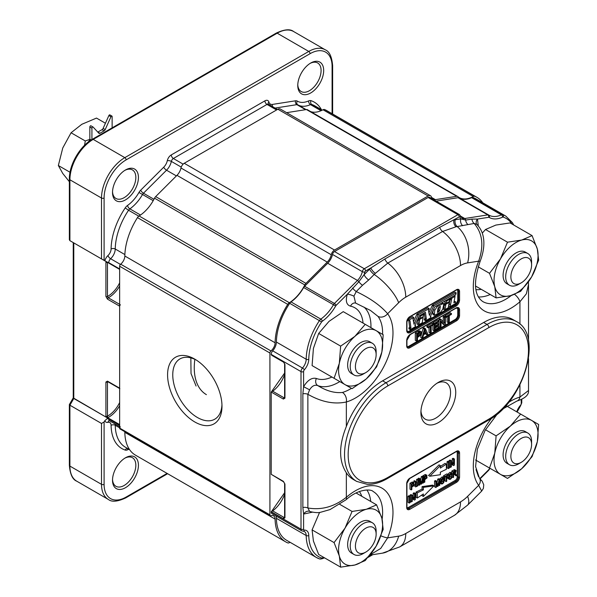 <?xml version="1.0" encoding="UTF-8"?>
<svg xmlns="http://www.w3.org/2000/svg" width="597" height="597" viewBox="0 0 597 597"><rect width="100%" height="100%" fill="white"/><g stroke="black" fill="none" stroke-linecap="round" stroke-linejoin="round"><path stroke-width="0.9" d="M119.646 425.385L108.758 418.669L107.206 418.631L104.848 420.654L107.206 418.631L108.758 418.669L73.782 398.475L73.782 242.904L69.901 240.666L69.901 179.779A32.977 19.037 -60 0 1 93.214 139.392L277.172 33.186A32.977 19.037 -60 0 1 293.657 31.551L325.268 49.805A32.977 19.037 120 0 0 308.776 51.439L277.172 33.186A32.977 19.037 -60 0 1 293.657 31.551L325.268 49.805A32.977 19.037 120 0 0 308.776 51.439A1.836 1.06 60 0 1 310.074 53.678A31.148 17.985 120 0 1 332.096 66.394L332.096 113.699L332.096 66.394A31.148 17.985 120 0 0 310.074 53.678L126.124 159.884A31.148 17.985 120 0 0 104.094 198.032L104.094 260.404L69.901 240.666L69.901 179.779A1.836 1.06 180 0 1 69.364 179.033L69.364 239.733L69.901 240.666L101.505 258.911L101.505 198.032L69.901 179.779A32.977 19.037 -60 0 1 93.214 139.392A1.836 1.06 -120 0 0 92.296 139.302C79.931 146.131 69.088 164.906 69.364 179.033L69.364 239.733L69.901 240.666L106.124 261.576A1.097 0.866 35.6 0 0 106.982 262.076A1.097 0.866 35.6 0 1 106.124 261.576L73.782 242.904L73.782 398.475L73.244 397.908L106.124 417.146L105.908 416.116A1.097 0.634 180 0 0 107.467 416.116L107.744 417.721L119.646 424.586L107.744 417.721A1.097 0.634 120 0 0 107.467 417.922L106.124 417.146L105.908 416.116A1.097 0.634 180 0 0 107.467 416.116L107.587 416.624L106.124 417.146L107.587 416.624L107.744 417.721A1.097 0.634 120 0 0 107.467 417.922L119.646 425.385A3.664 2.112 120 0 0 120.4 427.056A3.664 2.112 120 0 1 119.646 425.385L108.758 419.101A3.664 2.112 120 0 0 109.52 420.781L109.52 420.781A3.664 2.112 120 0 1 108.758 419.101A2.933 1.694 0 0 0 107.206 418.631A2.933 1.694 0 0 1 108.758 419.101L119.646 425.385M105.908 382.035L107.467 381.132L119.646 388.162L119.646 306.171A1.097 0.634 -60 0 1 120.445 304.813A1.097 0.634 -60 0 0 119.646 306.171L119.646 388.162A1.097 0.634 -60 0 0 119.87 388.669A1.097 0.634 -60 0 1 119.646 388.162L107.467 381.132L105.908 382.035L105.908 416.116L105.908 382.035A1.097 0.634 180 0 0 107.467 382.035A1.097 0.634 180 0 1 105.908 382.035M107.467 299.142L105.908 296.448A1.097 0.634 180 0 0 107.467 296.448L108.266 297.784L119.646 304.351L108.266 297.784A1.097 0.634 120 0 0 107.467 299.142L105.908 296.448A1.097 0.634 180 0 0 107.467 296.448L108.266 297.784A1.097 0.634 120 0 0 107.467 299.142L119.646 306.171L107.467 299.142M108.758 263.098L119.646 269.381L119.646 268.956L101.505 258.911L101.505 198.032A1.836 1.06 0 0 0 104.094 198.032A31.148 17.985 120 0 1 126.124 159.884L310.074 53.678A1.836 1.06 60 0 0 308.776 51.439L277.172 33.186A1.836 1.06 60 0 0 276.254 33.096A1.836 1.06 60 0 1 277.172 33.186L93.214 139.392A1.836 1.06 -120 0 0 92.296 139.302C79.931 146.131 69.088 164.906 69.364 179.033A1.836 1.06 180 0 0 69.901 179.779L101.505 198.032A1.836 1.06 0 0 0 104.094 198.032L104.094 260.404L119.646 268.956L108.758 262.673L108.758 263.098M101.505 423.46L69.901 405.206L73.782 398.475L69.901 405.206L101.505 423.46L104.094 421.96L104.848 420.654A6.597 3.806 120 0 0 107.945 422.34A6.239 3.604 120 0 1 111.094 425.318A52.394 30.253 120 0 0 125.206 450.071A6.597 3.806 120 0 0 127.571 449.825A26.746 15.44 120 0 1 128.952 449.272A26.746 15.44 120 0 0 127.571 449.825A2.933 1.873 -114.1 0 1 127.982 448.713A2.933 1.873 -114.1 0 0 127.571 449.825A6.597 3.806 120 0 1 125.206 450.071A2.933 2.373 -71.6 0 1 127.437 448.392A2.933 2.373 -71.6 0 0 125.206 450.071A52.394 30.253 120 0 1 111.094 425.318A6.239 3.604 120 0 0 107.945 422.34A2.933 2.104 -103.1 0 1 109.288 420.698A2.933 2.104 -103.1 0 0 107.945 422.34A6.597 3.806 120 0 1 104.848 420.654L104.094 421.96L101.505 423.46L101.505 484.339A32.977 19.037 120 0 0 108.333 499.435C111.743 502.211 117.549 501.696 125.743 497.891L167.623 473.712L125.743 497.891A1.836 1.06 60 0 0 126.124 497.055A1.836 1.06 60 0 1 125.743 497.891C117.549 501.696 111.743 502.211 108.333 499.435A32.977 19.037 120 0 1 101.505 484.339L69.901 466.093L69.901 405.206L69.901 466.093A1.836 1.06 180 0 1 69.364 465.339C70.14 474.302 72.595 479.578 76.729 481.182A32.977 19.037 -60 0 1 69.901 466.093A1.836 1.06 180 0 1 69.364 465.339C70.14 474.302 72.595 479.578 76.729 481.182A32.977 19.037 -60 0 1 69.901 466.093L101.505 484.339L101.505 423.46M297.784 84.692A16.492 9.522 120 0 0 301.179 91.52A16.492 9.522 120 0 0 317.671 81.998A16.492 9.522 120 0 0 317.671 62.961A16.492 9.522 120 0 0 310.059 63.431A16.492 9.522 120 0 1 317.671 62.961A16.492 9.522 120 0 1 317.671 81.998A16.492 9.522 120 0 1 301.179 91.52A16.492 9.522 120 0 1 297.784 84.692M112.535 191.644A16.492 9.522 120 0 0 115.93 198.473A16.492 9.522 120 0 0 132.422 188.95A16.492 9.522 120 0 0 132.422 169.914A16.492 9.522 120 0 0 124.81 170.384A16.492 9.522 120 0 1 132.422 169.914A16.492 9.522 120 0 1 132.422 188.95A16.492 9.522 120 0 1 115.93 198.473A16.492 9.522 120 0 1 112.535 191.644M112.535 479.451A16.492 9.522 120 0 0 115.93 486.279A16.492 9.522 120 0 0 132.422 476.757A16.492 9.522 120 0 0 132.422 457.72A16.492 9.522 120 0 0 124.81 458.19A16.492 9.522 120 0 1 132.422 457.72A16.492 9.522 120 0 1 132.422 476.757A16.492 9.522 120 0 1 115.93 486.279A16.492 9.522 120 0 1 112.535 479.451M125.474 457.787L125.474 457.787A18.32 10.574 120 0 0 112.52 480.227A18.32 10.574 120 0 0 125.474 487.704A18.32 10.574 120 0 0 138.429 465.264A18.32 10.574 120 0 0 125.474 457.787L125.474 457.787A18.32 10.574 120 0 0 112.52 480.227A18.32 10.574 120 0 0 125.474 487.704A18.32 10.574 120 0 0 138.429 465.264A18.32 10.574 120 0 0 125.474 457.787M310.724 63.028L310.724 63.028A18.32 10.574 120 0 0 297.769 85.468A18.32 10.574 120 0 0 310.724 92.945A18.32 10.574 120 0 0 323.678 70.506A18.32 10.574 120 0 0 310.724 63.028L310.724 63.028A18.32 10.574 120 0 0 297.769 85.468A18.32 10.574 120 0 0 310.724 92.945A18.32 10.574 120 0 0 323.678 70.506A18.32 10.574 120 0 0 310.724 63.028M125.474 169.981L125.474 169.981A18.32 10.574 120 0 0 112.52 192.421A18.32 10.574 120 0 0 125.474 199.898A18.32 10.574 120 0 0 138.429 177.466A18.32 10.574 120 0 0 125.474 169.981L125.474 169.981A18.32 10.574 120 0 0 112.52 192.421A18.32 10.574 120 0 0 125.474 199.898A18.32 10.574 120 0 0 138.429 177.466A18.32 10.574 120 0 0 125.474 169.981L125.474 169.981M69.386 404.542L69.364 465.339L69.364 404.639L73.244 397.856L69.386 404.542M107.467 262.359A1.097 0.634 180 0 1 105.908 262.359L105.908 296.448L105.908 262.359A1.097 0.634 180 0 0 107.467 262.359A20.888 12.059 -60 0 1 107.475 262.359L107.467 296.448A20.888 12.059 -60 0 0 119.646 282.844A20.888 12.059 -60 0 1 107.467 296.448L107.467 262.359A20.888 12.059 -60 0 1 107.475 262.359M58.357 165.533L62.745 148.011L71.065 132.765L85.274 140.959L84.55 145.317L85.274 140.959L71.065 132.765L81.819 124.288L71.065 132.765L62.745 148.011L58.357 165.533L70.028 172.272L58.357 165.533L62.745 173.443L58.357 165.533M112.132 116.505L112.132 127.855L112.132 116.505A0.918 0.53 -60 0 0 111.938 116.087A0.918 0.53 -60 0 1 112.132 116.505M110.952 116.758A0.918 0.53 -60 0 1 111.938 116.087A0.918 0.53 -60 0 0 110.952 116.758L108.878 115.564A0.918 0.53 -60 0 1 109.87 114.893L111.938 116.087L109.87 114.893A0.918 0.53 -60 0 0 108.878 115.564L103.117 128.4L108.878 115.564L110.952 116.758L105.191 129.601L110.952 116.758M104.124 130.847A1.836 1.06 120 0 0 105.191 129.601L103.117 128.4A1.836 1.06 120 0 1 102.057 129.653A1.836 1.06 120 0 0 103.117 128.4L105.191 129.601A1.836 1.06 120 0 1 104.124 130.847L102.057 129.653L97.856 132.079L102.057 129.653L104.124 130.847L99.93 133.273L104.124 130.847M98.871 133.25A1.836 1.06 120 0 0 99.012 133.362A1.836 1.06 120 0 0 99.93 133.273L97.856 132.079A1.836 1.06 120 0 1 97.804 132.109A1.836 1.06 120 0 0 97.856 132.079L99.93 133.273A1.836 1.06 120 0 1 99.012 133.362A1.836 1.06 120 0 1 98.871 133.25L93.102 127.064L98.871 133.25M91.923 128.176A0.918 0.53 -60 0 1 92.319 127.251A0.918 0.53 -60 0 1 93.028 127.004A0.918 0.53 -60 0 1 93.102 127.064A0.918 0.53 -60 0 0 93.028 127.004A0.918 0.53 -60 0 0 92.319 127.251A0.918 0.53 -60 0 0 91.923 128.176L89.849 126.982A0.918 0.53 -60 0 1 90.244 126.057A0.918 0.53 -60 0 1 90.953 125.81A0.918 0.53 -60 0 1 91.028 125.87A0.918 0.53 -60 0 0 90.953 125.81L93.028 127.004L90.953 125.81A0.918 0.53 -60 0 0 90.244 126.057A0.918 0.53 -60 0 0 89.849 126.982L89.849 139.153L89.849 126.982L91.923 128.176L91.923 139.526L91.923 128.176M87.99 142.258A34.813 20.097 -60 0 1 89.125 140.914A1.836 1.06 120 0 0 89.849 139.153A1.836 1.06 120 0 1 89.125 140.914A34.813 20.097 -60 0 0 87.99 142.258M96.498 118.079L81.819 124.288L96.498 118.079L105.43 123.243L96.498 118.079M89.834 139.399L85.274 140.959L89.834 139.399M69.364 181.697L62.745 173.443L69.364 181.697M474.906 196.316A51.297 29.619 -60 0 1 476.928 197.316A51.297 29.619 -60 0 1 482.801 202.823A51.297 29.619 -60 0 0 476.928 197.316A51.297 29.619 -60 0 0 474.906 196.316L324.634 109.557A51.297 29.619 -60 0 1 326.656 110.557L476.928 197.316L326.656 110.557A51.297 29.619 -60 0 0 324.634 109.557A3.664 2.112 -60 0 0 323.022 109.766A29.313 16.925 -60 0 1 310.738 111.632A29.313 16.925 -60 0 0 323.022 109.766A3.664 2.112 -60 0 1 324.634 109.557L474.906 196.316A3.664 2.112 -60 0 0 473.294 196.525A29.313 16.925 -60 0 1 459.294 197.614A29.313 16.925 -60 0 1 457.839 196.592A3.664 2.112 -60 0 0 457.66 196.458A3.664 2.112 -60 0 1 457.839 196.592A29.313 16.925 -60 0 0 459.294 197.614A29.313 16.925 -60 0 0 473.294 196.525A3.664 2.112 -60 0 1 474.906 196.316M456.712 196.309A3.664 2.112 -60 0 1 457.66 196.458L307.388 109.699A3.664 2.112 -60 0 1 307.567 109.833A3.664 2.112 -60 0 0 307.388 109.699A3.664 2.112 -60 0 0 306.44 109.55A3.664 2.112 -60 0 1 307.388 109.699L457.66 196.458A3.664 2.112 -60 0 0 456.712 196.309L435.407 199.652L456.712 196.309L306.44 109.55L456.712 196.309M431.385 196.95A9.164 5.291 120 0 0 433.041 199.279A9.164 5.291 120 0 0 435.407 199.652L431.541 197.42L435.407 199.652A9.164 5.291 120 0 1 433.041 199.279A9.164 5.291 120 0 1 431.385 196.95A4.761 2.754 -60 0 0 430.519 195.749A4.761 2.754 -60 0 1 431.385 196.95M428.139 195.98A4.761 2.754 -60 0 1 430.519 195.749A4.761 2.754 -60 0 0 428.139 195.98L277.866 109.221A4.761 2.754 -60 0 1 280.247 108.99L430.519 195.749L280.247 108.99A4.761 2.754 -60 0 0 277.866 109.221L184.234 163.28L277.866 109.221L428.139 195.98L334.507 250.039L428.139 195.98M331.26 254.755A4.761 2.754 -60 0 1 334.507 250.039L184.234 163.28A4.761 2.754 -60 0 0 180.988 167.996A4.761 2.754 -60 0 1 184.234 163.28L334.507 250.039A4.761 2.754 -60 0 0 331.26 254.755L180.988 167.996A9.164 5.291 120 0 1 176.966 175.339A9.164 5.291 120 0 0 180.988 167.996L331.26 254.755A9.164 5.291 120 0 1 327.238 262.098A9.164 5.291 120 0 0 331.26 254.755M305.933 283.366L327.238 262.098L176.966 175.339L155.66 196.607L176.966 175.339L327.238 262.098L305.933 283.366A3.664 2.112 -60 0 0 304.806 284.941A29.313 16.925 -60 0 1 289.351 302.724A3.664 2.112 -60 0 0 287.747 304.373A3.664 2.112 -60 0 1 289.351 302.724A29.313 16.925 -60 0 0 304.806 284.941A3.664 2.112 -60 0 1 305.933 283.366L155.66 196.607L305.933 283.366M275.105 342.775A51.297 29.619 -60 0 1 287.747 304.373L137.474 217.614A3.664 2.112 -60 0 1 139.079 215.965L289.351 302.724L139.079 215.965A29.313 16.925 -60 0 0 154.533 198.182A3.664 2.112 -60 0 1 155.66 196.607A3.664 2.112 -60 0 0 154.533 198.182A29.313 16.925 -60 0 1 139.079 215.965A3.664 2.112 -60 0 0 137.474 217.614A51.297 29.619 -60 0 0 124.833 256.016A51.297 29.619 -60 0 1 137.474 217.614L287.747 304.373A51.297 29.619 -60 0 0 275.105 342.775L124.833 256.016A7.336 4.239 120 0 1 120.676 264.18A7.336 4.239 120 0 0 124.833 256.016L275.105 342.775A7.336 4.239 120 0 1 270.948 350.939A7.336 4.239 120 0 0 275.105 342.775M269.919 353.006A1.836 1.06 -60 0 1 270.948 350.939L120.676 264.18A1.836 1.06 -60 0 0 119.646 266.247A1.836 1.06 -60 0 1 120.676 264.18L270.948 350.939A1.836 1.06 -60 0 0 269.919 353.006L119.646 266.247L119.646 428.086L119.646 266.247L269.919 353.006L269.919 514.845L269.919 353.006M270.948 515.718A1.836 1.06 -60 0 1 270.292 515.689A1.836 1.06 -60 0 1 269.919 514.845L119.646 428.086A1.836 1.06 -60 0 0 120.019 428.93A1.836 1.06 -60 0 1 119.646 428.086L269.919 514.845A1.836 1.06 -60 0 0 270.292 515.689A1.836 1.06 -60 0 0 270.948 515.718A7.336 4.239 120 0 1 273.583 515.83A7.336 4.239 120 0 0 270.948 515.718M275.105 519.091A7.336 4.239 120 0 0 273.583 515.83A7.336 4.239 120 0 1 275.105 519.091L124.833 432.332A7.336 4.239 120 0 0 124.788 431.676A7.336 4.239 120 0 1 124.833 432.332A51.297 29.619 -60 0 0 135.452 455.138A51.297 29.619 -60 0 1 124.833 432.332L275.105 519.091A51.297 29.619 -60 0 0 285.724 541.897A51.297 29.619 -60 0 1 275.105 519.091M287.747 542.889A51.297 29.619 -60 0 1 285.724 541.897A51.297 29.619 -60 0 0 287.747 542.889A3.664 2.112 -60 0 0 289.351 542.688A29.313 16.925 -60 0 1 290.09 542.3A29.313 16.925 -60 0 0 289.351 542.688A3.664 2.112 -60 0 1 287.747 542.889M286.612 112.661L306.44 109.55L286.612 112.661M197.368 417.475A34.813 20.097 -120 0 0 214.771 419.198A34.813 20.097 -120 0 0 221.95 404.699A34.813 20.097 -120 0 1 214.771 419.198A34.813 20.097 -120 0 1 197.368 417.475A34.813 20.097 -120 0 1 174.63 386.796A34.813 20.097 -120 0 1 179.966 358.909A34.813 20.097 -120 0 0 174.63 386.796A34.813 20.097 -120 0 0 197.368 417.475M196.107 359.939A34.813 20.097 -120 0 0 179.966 358.909A34.813 20.097 -120 0 1 196.107 359.939M194.779 421.96A38.477 22.216 -120 0 0 221.987 406.251A38.477 22.216 -120 0 0 194.779 359.133A38.477 22.216 -120 0 0 167.578 374.841A38.477 22.216 -120 0 0 194.779 421.96A38.477 22.216 -120 0 0 221.987 406.251A38.477 22.216 -120 0 0 194.779 359.133A38.477 22.216 -120 0 0 167.578 374.841A38.477 22.216 -120 0 0 194.779 421.96M532.069 235.606L521.748 240.031L507.502 242.188L500.48 258.897L489.518 273.329L494.779 286.747A31.148 17.985 120 0 0 510.353 295.739A31.148 17.985 120 0 0 531.621 276.881L538.643 260.173L537.322 249.024A31.148 17.985 120 0 0 521.748 240.031A31.148 17.985 120 0 0 500.48 258.897A31.148 17.985 120 0 0 494.779 286.747L496.1 297.896L510.353 295.739L520.666 291.314L531.621 276.881A31.148 17.985 120 0 0 537.322 249.024L532.069 235.606L510.092 222.92L495.838 225.076L485.525 229.502L482.331 233.061M496.1 297.896L475.518 286.015M528.561 275.113A14.656 8.462 -60 0 1 521.233 282.844A14.656 8.462 -60 0 1 510.868 276.859A14.656 8.462 -60 0 1 521.233 258.911A14.656 8.462 -60 0 1 531.599 264.896A14.656 8.462 -60 0 1 528.561 275.113M521.233 282.844L518.644 284.344A18.32 10.574 -60 0 1 509.48 285.247A18.32 10.574 -60 0 1 509.48 264.09A18.32 10.574 -60 0 1 527.8 253.516A18.32 10.574 -60 0 1 531.599 261.904L531.599 264.896M409.303 497.01L408.005 496.264L408.005 502.338L409.303 503.084L410.251 502.532L410.251 496.458L409.303 497.01L409.303 503.084M410.251 496.458L408.96 495.711L408.005 496.264M422.072 494.838L422.072 495.734L423.363 496.48L433.885 485.854L432.594 485.107L422.072 486.622L422.072 489.122A446.355 257.703 -60 0 1 416.005 492.077L416.005 497.286L417.303 498.032A446.355 257.703 -60 0 1 423.363 493.98L423.363 496.48M439.25 485.555L439.25 480.719L438.056 486.249L437.571 486.533L436.377 482.294L436.377 487.219L435.855 487.518L434.564 486.771L434.564 480.988L435.377 480.518L436.676 481.264L437.84 485.54A107.378 61.991 -60 0 1 438.064 484.488L439.041 479.898L437.75 479.152L438.482 478.727L439.773 479.473L439.773 485.257L439.25 485.555L438.325 485.025M437.026 482.533L437.75 479.152M439.496 479.316L442.161 476.854A2.94 1.694 -60 0 1 442.422 476.958A2.94 1.694 -60 0 1 442.638 477.13M439.773 483.025L441.004 483.734L440.496 482.025L441.064 479.421L443.459 477.6A2.94 1.694 -60 0 1 443.713 477.704A2.94 1.694 -60 0 1 444.168 478.227L443.922 482.07C442.944 483.831 441.967 484.383 441.004 483.734L439.773 483.055M411.266 489.891L409.967 489.137L409.967 483.257L412.363 481.988L414.049 482.794L413.661 482.734L414.102 485.354L411.818 487.174L411.818 489.57L411.266 489.891L411.266 484.003L413.661 482.734L412.363 481.988M415.713 485.204L416.587 482.831L416.587 479.436L417.146 479.115L418.445 479.861L418.296 484.742A1.978 1.142 -60 0 1 417.773 485.913L415.564 486.936L415.154 481.757L415.706 481.443L415.81 485.928A1.284 0.739 120 0 0 416.034 486.219A1.284 0.739 120 0 0 416.169 486.271L417.616 485.234L417.885 480.182L418.445 479.861M414.43 486.279L413.967 485.592M413.855 482.689L413.855 481.01L414.408 480.689L415.706 481.443M418.057 479.637L418.057 478.585L418.885 478.107L420.184 478.854L421.37 483.204A109.273 63.088 -60 0 1 421.594 482.137L422.594 477.466L423.34 477.033L423.34 482.913L422.81 483.227L422.81 478.301L421.594 483.928L421.094 484.212L419.885 479.898L419.885 484.913L419.355 485.219L419.355 479.331L420.184 478.854M420.557 480.197L421.303 476.712L422.042 476.287L423.34 477.033M422.937 476.802L422.937 475.772L425.333 474.496L427.019 475.309L426.631 475.249L427.071 477.869L424.788 479.689L424.788 482.085L424.236 482.398L423.34 481.883M446.377 464.085L446.377 469.287A446.355 257.703 120 0 0 440.347 472.22L440.347 474.719L429.825 476.234L428.534 475.488L439.056 464.862L440.347 465.608L440.347 468.108A446.355 257.703 120 0 0 446.377 464.085L445.078 463.332A446.355 257.703 120 0 1 440.347 466.503M447.063 467.832L447.063 461.757L448.011 461.205L449.31 461.951L449.31 468.026L448.354 468.578L447.063 467.832M449.078 461.824L449.078 460.593L450.071 460.018L451.362 460.765L453.533 464.048L453.533 459.511L454.414 459.003L454.414 465.078L453.533 465.585L451.362 462.138L451.362 466.839L450.377 467.414L450.377 461.339L451.362 460.765M452.242 462.085L452.242 458.765L453.116 458.257L454.414 459.003M453.533 465.585L452.242 464.839L451.362 463.444M447.675 478.384L448.966 479.13L448.466 477.421L449.034 474.824L451.422 473.003A2.94 1.694 -60 0 1 451.683 473.108A2.94 1.694 -60 0 1 452.13 473.622L451.892 477.466C450.907 479.234 449.937 479.787 448.966 479.13L447.675 478.384L447.22 475.861M447.586 474.406L450.131 472.257A2.94 1.694 -60 0 1 450.392 472.361A2.94 1.694 -60 0 1 450.608 472.533M451.787 473.175L451.787 471.048L454.451 469.667A1.507 0.866 -60 0 1 454.69 469.742A1.507 0.866 -60 0 1 454.869 469.914M456.018 475.876L454.989 474.317L453.623 474.69L453.623 477.264L453.078 477.578L453.078 471.794L455.742 470.421A1.507 0.866 -60 0 1 455.989 470.488A1.507 0.866 -60 0 1 456.19 470.697L455.205 473.712A2.015 1.164 -60 0 1 455.511 473.809A2.015 1.164 -60 0 1 455.556 473.831A4.888 2.821 -60 0 1 455.981 474.324L456.705 475.481L456.018 475.876L454.235 474.339M446.168 481.563L446.168 476.466L444.817 477.249L444.817 476.563L448.071 474.69L448.071 475.369L446.713 476.152L446.713 481.249L446.168 481.563L444.869 480.816L444.869 477.212M444.817 477.249L443.519 476.496L443.519 475.816L446.772 473.936L448.071 474.69M414.482 500.092L412.311 496.637L412.311 501.346L411.318 501.92L411.318 495.846L412.311 495.271L414.482 498.555L414.482 494.017L415.355 493.51L415.355 499.585L414.482 500.092L413.184 499.346L412.311 497.95M410.027 496.323L410.027 495.092L411.012 494.525L412.311 495.271M413.184 496.592L413.184 493.271L414.064 492.764L415.355 493.51M443.459 477.6L442.161 476.854M442.877 478.324L443.661 478.779L441.459 479.652L441.056 481.712L441.467 483.137A1.731 1 120 0 0 441.593 483.234A1.731 1 120 0 0 443.459 481.973L443.347 478.406M444.817 476.563L443.519 475.816M453.496 472.608L454.078 472.167A0.993 0.575 120 0 0 454.377 471.682M454.921 471.369L453.623 472.115L453.623 474.033L455.369 472.914A0.993 0.575 120 0 0 455.69 472.399L454.921 471.369L455.586 471.242M454.742 474.175L454.25 474.331M453.078 477.578L452.078 476.996M451.422 473.003L450.131 472.257M451.429 477.376L451.631 474.175L449.429 475.048L449.026 477.107L449.437 478.533A1.731 1 120 0 0 449.563 478.637A1.731 1 120 0 0 451.429 477.376L450.138 476.63L450.332 473.428M449.086 477.824A1.731 1 120 0 0 450.138 476.63M450.839 473.727L451.31 473.809M424.236 482.398L424.236 476.518L426.631 475.249L425.333 474.496M424.236 476.518L422.937 475.772M421.094 484.212L419.885 483.51M422.81 483.227L421.863 482.674M422.594 477.466L421.303 476.712M419.355 479.331L418.057 478.585M419.355 485.219L418.325 484.622M415.154 481.757L413.855 481.01M411.818 484.973L412.527 483.966M412.885 483.764L411.818 484.376L411.818 486.48L412.9 485.861L413.766 483.689A0.94 0.545 120 0 0 413.639 483.555A0.94 0.545 120 0 0 413.482 483.51L412.885 483.764M421.355 332.007L421.027 334.827L417.467 337.551L417.467 340.588L416.609 341.081L416.609 333.604L419.049 332.193A8.522 4.918 -60 0 1 420.034 331.693A2.776 1.604 -60 0 1 420.84 331.581A2.261 1.306 -60 0 1 421.034 331.663A2.261 1.306 -60 0 1 421.355 332.007M417.467 333.992L417.467 336.663L420.318 334.663L420.467 332.768A1.358 0.784 120 0 0 420.355 332.678A1.358 0.784 120 0 0 419.922 332.641L417.467 333.992M420.84 331.581L419.542 330.835A2.261 1.306 -60 0 1 419.743 330.917A2.261 1.306 -60 0 1 419.907 331.051M419.049 332.193L417.758 331.447A8.522 4.918 -60 0 1 418.743 330.947A2.776 1.604 -60 0 1 419.542 330.835M416.609 333.604L415.311 332.857L417.758 331.447M416.609 341.081L415.311 340.335L415.311 332.857M407.184 346.76A3.664 2.112 120 0 0 408.527 346.417L455.168 319.492A3.664 2.112 120 0 0 457.757 315.007L457.757 309.619A4.395 2.537 120 0 0 457.227 307.925M407.318 331.551A4.395 2.537 120 0 0 409.049 331.163L454.645 304.836A4.395 2.537 120 0 0 457.757 299.448L457.757 291.075A3.664 2.112 120 0 0 457.377 289.739M453.869 302.806L455.063 296.269L451.474 298.493A2.343 1.358 -60 0 1 451.533 299.015A5.485 3.164 -60 0 1 451.422 300.097L450.541 304.671A5.619 3.246 -60 0 1 449.81 306.813L455.944 303.269A1.784 1.03 -60 0 1 455.623 302.478L455.623 301.798L453.869 302.806M455.623 301.798L454.175 301.134M449.81 306.813L448.519 306.067A5.619 3.246 -60 0 0 449.25 303.925L450.123 299.351A5.485 3.164 -60 0 0 450.242 298.261A2.343 1.358 -60 0 0 450.22 297.955M451.429 298.366L450.474 297.806M455.063 296.269L454.101 295.709M446.586 301.157L446.153 303.388L449.369 301.53L449.795 299.298L446.586 301.157L445.631 300.604M449.795 299.298L448.84 298.746M446.153 303.388L444.862 302.642L445.205 300.851M445.101 308.477A17.91 10.343 120 0 0 445.705 305.41A2.395 1.381 120 0 0 445.608 304.44L449.243 302.343L448.422 306.716A2.395 1.381 120 0 0 448.534 307.552L444.541 309.858A3.91 2.261 120 0 0 445.101 308.477L443.802 307.724A17.91 10.343 120 0 0 444.414 304.664A2.395 1.381 120 0 0 444.31 303.694L445.496 303.007M444.541 309.858L443.25 309.104A3.91 2.261 120 0 0 443.802 307.724M449.243 302.343L448.601 301.978M445.608 304.44L444.31 303.694M438.899 307.067L438.362 309.88L437.519 310.94M434.758 310.201L434.317 315.306L440.75 312.067L442.78 309.149L443.653 304.94L443.414 303.455L437.228 306.56L434.758 310.201L433.489 309.47M439.004 311.582L437.377 312.395L438.064 308.089L440.332 306.365L439.661 310.627L439.004 311.582L437.705 310.836M345.954 499.838L330.014 509.584L320.529 512.286C318.537 512.905 315.134 512.696 310.313 511.659L309.604 511.316L307.873 507.972C321.44 510.345 334.268 506.778 346.35 497.286A7.328 3.082 49.2 0 1 345.954 499.838L345.954 499.838C358.872 488.159 371.468 489.152 373.132 491.495A45.805 26.447 120 0 1 382.125 519.271M370.289 554.725L380.707 548.456L387.625 537.882A7.328 1.448 -158.2 0 1 381.013 535.867M519.935 384.856L519.935 397.065L528.524 390.52C528.979 394.878 525.069 398.415 516.801 401.109L516.801 401.109A7.328 5.127 73.8 0 0 519.935 397.065A53.133 30.671 120 0 0 508.614 402.4M346.35 426.459C338.715 445.489 338.715 460.936 346.35 472.809A58.625 33.85 120 0 0 353.305 479.466L356.678 481.406A58.625 33.85 -60 0 1 347.685 434.429A58.625 33.85 -60 0 1 385.99 382.767L382.617 380.826A58.625 33.85 120 0 0 346.35 426.459L346.35 401.975C334.26 404.572 321.432 402.012 307.873 394.296A5.5 3.172 0 0 0 302.866 393.804L303.597 386.692C307.642 380.102 311.903 377.364 316.388 378.476A5.5 4.47 111.3 0 0 317.783 385.595C326.499 390.998 334.708 393.281 342.417 392.46A7.328 5.127 73.8 0 1 346.35 401.975A53.133 30.671 120 0 0 385.617 363.006A53.133 30.671 120 0 0 387.625 313.716C380.573 305.56 370.11 298.164 356.237 291.545L353.917 296.164L355.625 303.082L370.461 310.44L377.998 316.373A7.328 5.806 -36.6 0 0 387.625 313.716L398.669 302.701A29.313 10.112 -134.9 0 0 374.207 274.456A5.5 1.895 45.1 0 1 369.618 269.165A63.685 36.768 -60 0 1 370.879 267.934L384.886 258.994L439.653 227.375L459.227 216.92A1.097 0.634 -60 0 1 459.981 217.144A12.828 7.403 -60 0 0 460.742 218.883L465.667 220.084L471.951 219.099L477.473 219.062L488.674 217.308A1.836 1.06 -60 0 1 489.152 217.39A31.514 18.194 -60 0 0 502.562 217.174A1.836 1.06 -60 0 1 503.219 217.107A47.633 27.499 -60 0 1 511.927 223.979M369.983 555.106L382.476 553.15L399.692 546.927L454.451 515.308L467.6 505.129L481.682 491.077L478.66 485.324A7.328 5.806 -36.6 0 0 479.361 477.966L475.6 466.585L477.339 449.332L485.077 430.422L497.338 413.937M528.524 340.932L528.524 284.373L526.345 293.828L519.935 301.754A7.328 3.082 -130.8 0 0 514.562 294.373M519.935 324.134L519.935 301.754A53.133 30.671 120 0 1 480.667 308.134A53.133 30.671 120 0 1 478.66 261.158L467.615 262.889A29.313 21.693 -98.9 0 0 457.168 226.561L474.175 223.457C482.548 233.255 484.04 245.822 478.66 261.158A7.328 1.448 21.8 0 0 480.286 260.889C484.652 249.65 486.622 234.158 476.764 224.315L474.175 223.457A5.5 4.067 81.1 0 1 471.951 219.099M480.286 260.889L480.286 260.889C473.175 281.791 474.011 295.351 482.786 301.567A45.805 26.447 120 0 0 511.338 295.463M271.217 354.648L283.388 361.678A1.097 0.634 120 0 0 283.612 362.185L271.732 355.319L271.21 354.387A3.664 2.112 -60 0 1 272.695 350.835A9.171 5.291 120 0 0 276.396 342.051A49.469 28.559 -60 0 1 289.717 303.298A3.664 2.112 -60 0 1 291.03 301.918A29.678 17.134 120 0 0 303.664 287.53A3.664 2.112 -60 0 1 304.627 286.262L327.686 263.247A10.992 6.343 120 0 0 332.514 254.441L362.304 271.642A1.836 0.731 12 0 0 364.849 272.068A12.828 7.403 -60 0 1 364.088 274.687A5.5 1.895 45.1 0 0 368.677 279.978L362.513 285.276A5.5 1.895 45.1 0 1 358.872 281.739L364.088 274.687L369.618 269.165M339.79 381.587A45.805 26.447 -60 0 1 317.783 385.595C314.701 384.55 311.977 385.953 309.604 389.819L307.873 394.296L307.873 507.972A5.5 3.172 0 0 0 302.866 507.48L302.866 393.804M309.604 389.819L303.597 386.692L303.597 371.595A1.836 1.06 -60 0 1 304.336 369.812A1.836 0.5 -138.4 0 0 302.485 368.036A3.664 2.112 -60 0 0 301.007 371.595L301.007 529.166L271.21 511.965L284.62 492.726M371.409 554.882L370.879 555.135A5.5 4.007 79 0 1 370.924 554.956M355.625 303.082L355.461 303.022A5.5 4.403 -79 0 0 350.529 306.179A40.305 23.268 -60 0 1 363.051 323.089M353.917 296.164A5.5 1.306 20.1 0 0 347.357 294.187L358.872 281.739A1.836 0.634 45.1 0 0 357.476 280.456L334.417 303.463A1.836 0.634 45.1 0 1 336.156 305.365L347.357 294.187C345.335 300.888 346.394 304.88 350.529 306.179M362.513 285.276L356.237 291.545A5.5 1.895 45.1 0 1 352.588 288.015M467.615 262.889A29.313 16.925 120 0 0 460.526 265.538L405.759 297.157A29.313 16.925 -120 0 0 387.826 263.083L375.356 273.336A5.5 2.015 46.2 0 1 370.879 267.934L365.595 270.978A1.836 1.06 60 0 0 364.304 268.74L457.936 214.681A1.836 1.06 60 0 1 459.227 216.92M456.018 226.763A58.26 33.633 -60 0 1 457.168 226.561A5.5 4.067 81.1 0 1 455.212 219.748A63.685 36.768 -60 0 0 453.951 219.972A5.5 4.007 79 0 0 456.018 226.763L442.586 231.472A5.5 3.172 60 0 1 439.653 227.375M462.697 225.696A5.5 4.067 81.1 0 1 460.742 218.883L455.212 219.748M476.757 224.308A5.5 4.291 147.7 0 1 476.712 224.241L476.712 224.241A5.5 4.291 147.7 0 1 477.473 219.062L478.287 225.875M527.8 253.516L525.211 252.024A18.32 10.574 120 0 0 506.89 262.598A18.32 10.574 120 0 0 506.89 283.754L509.48 285.247M507.502 242.188L485.525 229.502M489.518 273.329L478.197 266.792M376.61 366.886L381.871 351.939L383.192 334.723L376.17 330.663A31.148 17.985 120 0 0 354.894 336.365L340.648 346.118L318.671 333.432L328.984 321.41L343.238 311.649L376.17 330.663A31.148 17.985 120 0 1 381.871 351.939A31.148 17.985 120 0 1 366.297 378.908L376.61 366.886M373.11 347.939A14.656 8.462 -60 0 1 376.14 354.648A14.656 8.462 -60 0 1 365.782 372.595A14.656 8.462 -60 0 1 356.2 361.581A14.656 8.462 -60 0 1 373.11 347.939M365.782 372.595L363.185 374.095A18.32 10.574 -60 0 1 354.028 374.998A18.32 10.574 -60 0 1 354.028 353.842A18.32 10.574 -60 0 1 372.349 343.268A18.32 10.574 -60 0 1 376.14 351.655L376.14 354.648M369.759 341.768L372.349 343.268L369.759 341.768A18.32 10.574 120 0 0 351.439 352.349A18.32 10.574 120 0 0 351.439 373.506L354.028 374.998M365.215 324.335L354.894 336.365A31.148 17.985 120 0 0 339.327 363.334L334.066 378.282L312.089 365.595L313.418 348.379L318.671 333.432M340.648 346.118L339.327 363.334A31.148 17.985 120 0 0 345.021 384.61L352.051 388.662L366.297 378.908A31.148 17.985 120 0 1 345.021 384.61L334.066 378.282M376.61 504.861L366.297 509.286L352.051 511.442L345.021 528.151L334.066 542.583L339.327 556.001L340.648 567.15L354.894 564.993L365.215 560.568L376.17 546.128A31.148 17.985 120 0 0 381.871 518.278L376.61 504.861L356.028 492.973M340.648 567.15L318.671 554.464L313.418 541.046L312.089 529.897L319.574 512.405M383.192 529.427L376.17 546.128A31.148 17.985 120 0 1 354.894 564.993A31.148 17.985 120 0 1 339.327 556.001A31.148 17.985 120 0 1 345.021 528.151A31.148 17.985 120 0 1 366.297 509.286A31.148 17.985 120 0 1 381.871 518.278L383.192 529.427M352.051 511.442L339.842 504.398M334.066 542.583L312.089 529.897M372.349 522.771L369.759 521.278A18.32 10.574 120 0 0 351.439 531.852A18.32 10.574 120 0 0 351.439 553.009L354.028 554.501A18.32 10.574 -60 0 1 354.028 533.345A18.32 10.574 -60 0 1 372.349 522.771A18.32 10.574 -60 0 1 376.14 531.158L376.14 534.151A14.656 8.462 -60 0 1 373.11 544.367A14.656 8.462 -60 0 1 365.782 552.098A14.656 8.462 -60 0 1 355.416 546.113A14.656 8.462 -60 0 1 365.782 528.166A14.656 8.462 -60 0 1 376.14 534.151M365.782 552.098L363.185 553.598A18.32 10.574 -60 0 1 354.028 554.501M496.1 435.87L494.779 453.093L489.518 468.033L507.502 478.421L521.748 468.66L532.069 456.638L537.322 441.69L538.643 424.474L531.621 420.415A31.148 17.985 120 0 0 510.353 426.116L496.1 435.87L485.465 429.736M520.666 414.094L510.353 426.116A31.148 17.985 120 0 0 494.779 453.093A31.148 17.985 120 0 0 500.48 474.361A31.148 17.985 120 0 0 521.748 468.66A31.148 17.985 120 0 0 537.322 441.69A31.148 17.985 120 0 0 531.621 420.415L506.704 406.027M489.518 468.033L475.555 459.974M525.211 431.527L527.8 433.019L525.211 431.527A18.32 10.574 120 0 0 506.89 442.101A18.32 10.574 120 0 0 506.89 463.257L509.48 464.75A18.32 10.574 -60 0 1 509.48 443.601A18.32 10.574 -60 0 1 527.8 433.019A18.32 10.574 -60 0 1 531.599 441.407L531.599 444.399A14.656 8.462 -60 0 1 521.233 462.347A14.656 8.462 -60 0 1 511.659 451.332A14.656 8.462 -60 0 1 528.561 437.691A14.656 8.462 -60 0 1 531.599 444.399M521.233 462.347L518.644 463.847A18.32 10.574 -60 0 1 509.48 464.75M271.217 474.317L283.388 481.346A1.097 0.634 120 0 0 283.612 481.854L271.217 474.317L271.21 392.132L284.62 373.058M433.437 309.589L432.765 313.171L433.019 314.559L434.317 315.306M443.414 303.455L442.041 302.672M419.43 318.059L418.243 318.746A2.395 1.381 -60 0 1 418.34 319.716A17.91 10.343 -60 0 1 417.736 322.776A3.91 2.261 -60 0 1 417.176 324.156L418.475 324.91L422.467 322.604A2.395 1.381 -60 0 1 422.348 321.768L423.169 317.395L422.527 317.029M413.534 321.746L416.781 314.477A0.94 0.545 -60 0 1 417.325 313.835L427.825 307.776L429.116 308.522L429.183 309.35L428.4 310.239L429.422 315.388L433.459 306.343A0.94 0.545 -60 0 1 434.004 305.701L456.198 292.888L454.899 292.142L432.713 304.948A0.94 0.545 -60 0 0 432.161 305.597L428.922 312.865M456.198 292.888L455.72 294.776L434.788 306.865L430.236 316.791L430.93 316.723L430.892 317.738L425.668 320.753L424.377 319.999L424.318 319.067L425.057 318.246L424.333 312.903M425.668 320.753L425.616 319.82L426.348 318.992L425.437 312.261L419.445 315.723L414.848 325.671L415.549 325.604L415.512 326.619L410.288 329.634L408.99 328.887L408.938 327.954L409.669 327.126L408.788 320.582M410.288 329.634L410.229 328.701L410.96 327.872L410.027 320.895L407.982 320.111L408.035 319.201L412.437 316.656L413.728 317.403L413.796 318.231L413.012 319.126L414.042 324.268L418.072 315.223A0.94 0.545 -60 0 1 418.616 314.582L429.116 308.522M419.087 316.141L418.788 317.694L420.087 318.44L423.295 316.582L423.728 314.35L422.773 313.798M441.116 482.428A1.731 1 120 0 0 442.168 481.227L442.362 478.033M417.467 335.171L419.027 333.91L419.363 332.895M448.429 322.716L448.429 316.111L446.295 317.343L446.295 316.462L451.429 313.5L451.429 314.38L449.287 315.619L449.287 322.216L448.429 322.716L447.131 321.962L447.131 316.865M446.295 317.343L444.996 316.597L444.996 315.716L450.131 312.753L451.429 313.5M444.459 325.007L441.056 321.089L441.056 326.969L440.235 327.44L440.235 319.962L441.116 319.455L444.519 323.365L444.519 317.492L445.34 317.014L445.34 324.499L444.459 325.007L443.161 324.253L441.056 321.835M440.235 327.44L438.937 326.693L438.937 319.216L439.817 318.708L441.116 319.455M443.22 321.873L443.22 316.746L444.041 316.268L445.34 317.014M434.228 330.91L434.228 323.432L438.907 320.731L438.907 321.611L435.079 323.82L435.079 326.111L438.668 324.044L438.668 324.917L435.079 326.984L435.079 329.537L439.056 327.238L439.056 328.119L434.228 330.91L432.929 330.163L432.929 325.059M432.929 323.723L432.929 322.686L437.616 319.977L438.907 320.731M435.079 324.619L437.37 323.298L438.668 324.044M435.079 328.037L437.765 326.492L439.056 327.238M430.325 333.163L430.325 326.566L428.191 327.798L428.191 326.917L433.325 323.955L433.325 324.835L431.183 326.066L431.183 332.671L430.325 333.163L429.034 332.417L429.034 327.313M428.191 327.798L426.9 327.052L426.9 326.171L432.034 323.201L433.325 323.955M427.019 335.074L426.265 333.245L423.557 334.805L422.84 337.484L421.93 338.006L420.639 337.26L423.124 328.343L424.049 327.813L425.34 328.559L427.997 334.507L427.019 335.074L425.467 333.701M387.804 385.908L488.846 327.574A56.058 32.365 -60 0 1 528.487 350.461A56.058 32.365 -60 0 1 488.846 419.116L387.804 477.458A56.058 32.365 -60 0 1 348.163 454.571A56.058 32.365 -60 0 1 387.804 385.908A2.567 1.478 -120 0 0 385.99 382.767L487.033 324.432A58.625 33.85 -60 0 1 516.345 321.529L512.98 319.582A58.625 33.85 120 0 0 483.667 322.484L382.617 380.826M424.288 332.081L424.489 331.328M323.678 557.352A31.514 18.194 -60 0 0 322.268 557.934A1.836 1.06 -60 0 1 321.611 558.001A1.836 1.485 108.4 0 1 319.507 558.889A49.469 28.559 -60 0 1 316.432 557.508L286.635 540.307A49.469 28.559 -60 0 1 276.396 518.315A9.171 5.291 120 0 0 275.941 515.935M321.611 558.001A47.633 27.499 -60 0 1 308.783 535.494A11 6.351 -60 0 0 304.336 530.091A1.836 1.06 -60 0 1 303.597 529.166A1.836 1.06 180 0 1 301.007 529.166A3.664 2.112 -60 0 0 301.761 530.845L271.971 513.644A3.664 2.112 -60 0 1 271.21 511.965M332.514 254.441A2.933 1.694 -60 0 1 334.507 251.538L428.139 197.48A2.933 1.694 -60 0 1 429.609 197.331L459.399 214.532A2.933 1.694 -60 0 0 457.936 214.681L428.139 197.48M436.176 201.122L458.026 197.697A3.664 2.112 -60 0 1 458.966 197.846A3.664 2.112 -60 0 1 458.989 197.853L488.749 215.039A3.664 2.112 -60 0 1 488.779 215.062A1.836 1.492 120.8 0 1 489.152 217.39M459.242 198.003A29.678 17.134 120 0 0 471.615 197.659A3.664 2.112 -60 0 1 472.936 197.517A49.469 28.559 -60 0 1 476.01 198.898L505.808 216.107A49.469 28.559 -60 0 0 502.726 214.719A1.836 1.485 108.4 0 1 503.219 217.107M309.604 511.316A5.5 4.478 -54.6 0 0 303.597 514.069L302.866 507.48M438.325 422.624A24.634 14.224 -60 0 1 420.907 412.572A24.634 14.224 -60 0 1 438.325 382.401A24.634 14.224 -60 0 1 455.742 392.46A24.634 14.224 -60 0 1 438.325 422.624M430.93 316.723L430.4 316.417M425.616 319.82L424.318 319.067M426.348 318.992L425.057 318.246M415.549 325.604L415.019 325.298M410.229 328.701L408.938 327.954M410.96 327.872L409.669 327.126M409.281 320.865L409.326 319.947L408.035 319.201M409.326 319.947L413.728 317.403M423.169 317.395L419.534 319.492L418.243 318.746M419.534 319.492A2.395 1.381 -60 0 1 419.639 320.462A17.91 10.343 -60 0 1 419.027 323.529A3.91 2.261 -60 0 1 418.475 324.91M423.728 314.35L420.512 316.209L419.557 315.656M420.512 316.209L420.087 318.44M421.93 338.006L424.422 329.096L423.124 328.343M424.422 329.096L425.34 328.559M425.318 330.91A24.387 14.082 -60 0 1 424.863 329.626A11.918 6.88 -60 0 1 424.512 331.253L423.803 333.857L425.997 332.589L424.683 330.544M425.997 332.589L424.698 331.842M428.191 326.917L426.9 326.171M434.228 323.432L432.929 322.686M440.235 319.962L438.937 319.216M444.519 317.492L443.22 316.746M446.295 316.462L444.996 315.716M411.266 484.003L409.967 483.257M424.788 477.488L425.497 476.481M417.885 480.182L416.587 479.436M425.855 476.272L424.788 476.891L424.788 478.995L425.87 478.369L426.736 476.197L425.855 476.272M429.825 476.234L440.347 465.608M448.354 468.578L448.354 462.503L447.063 461.757M448.354 462.503L449.31 461.951M450.377 467.414L449.31 466.794M450.377 461.339L449.078 460.593M453.533 459.511L452.242 458.765M453.078 471.794L451.787 471.048M455.742 470.421L454.451 469.667M443.459 481.973L442.168 481.227M437.571 486.533L436.377 485.846M435.855 487.518L435.855 481.734L434.564 480.988M435.855 481.734L436.676 481.264M439.041 479.898L439.773 479.473M433.885 485.854L423.363 487.368L422.072 486.622M423.363 487.368L423.363 489.876L422.072 489.122M423.363 489.876A446.355 257.703 -60 0 1 417.303 492.823L416.005 492.077M417.303 492.823L417.303 498.032M411.318 501.92L410.251 501.301M411.318 495.846L410.027 495.092M414.482 494.017L413.184 493.271M284.941 364.386L284.941 398.154A1.097 0.634 180 0 1 284.62 397.706L284.62 363.939A1.097 0.634 0 0 0 284.941 364.386L283.388 361.678M284.068 397.789A1.097 0.634 120 0 0 283.388 399.072L271.217 392.042L272.665 391.207L284.068 397.789A21.985 12.694 120 0 0 284.62 397.371M284.941 484.055L284.941 517.823A1.097 0.634 180 0 1 284.62 517.375L284.62 483.607A1.097 0.634 0 0 0 284.941 484.055L283.388 481.346M284.068 517.457A1.097 0.634 120 0 0 283.388 518.741L271.217 511.711L272.665 510.875L284.068 517.457A21.985 12.694 120 0 0 284.62 517.047M436.974 383.237A20.97 12.104 -60 0 1 446.22 382.856A20.97 12.104 -60 0 1 449.429 399.662A20.97 12.104 -60 0 1 435.735 418.139A20.97 12.104 -60 0 1 425.251 419.176A20.97 12.104 -60 0 1 420.96 410.982M190.853 357.879L191.025 373.558L196.077 386.05M108.758 418.669L108.758 419.101L108.758 418.669M124.825 157.645A32.977 19.037 120 0 0 101.505 198.032A32.977 19.037 120 0 1 124.825 157.645L93.214 139.392L124.825 157.645L308.776 51.439L124.825 157.645A1.836 1.06 60 0 1 126.124 159.884A1.836 1.06 60 0 0 124.825 157.645M104.094 484.339L104.094 421.96L104.094 484.339A31.148 17.985 120 0 0 126.124 497.055L167.085 473.399L126.124 497.055A31.148 17.985 120 0 1 104.094 484.339A1.836 1.06 180 0 1 101.505 484.339A1.836 1.06 180 0 0 104.094 484.339M107.945 255.583A6.597 3.806 120 0 0 104.848 260.844A6.597 3.806 120 0 1 107.945 255.583A6.239 3.604 120 0 0 111.094 248.971A2.933 1.664 -179.2 0 1 115.243 249.009L124.87 254.568L115.243 249.009A9.171 5.291 120 0 1 110.609 258.732L120.437 264.404L110.609 258.732A3.664 2.112 120 0 0 108.758 262.673A2.933 1.694 180 0 0 107.206 262.202A2.933 1.694 180 0 1 108.758 262.673A3.664 2.112 120 0 1 110.609 258.732A9.171 5.291 120 0 0 115.243 249.009A49.469 28.559 120 0 1 128.564 210.256L138.788 216.166L128.564 210.256A49.469 28.559 120 0 0 115.243 249.009A2.933 1.664 -179.2 0 0 111.094 248.971A52.394 30.253 120 0 1 125.206 207.92L128.564 210.256A3.664 2.112 120 0 1 129.877 208.875L140.526 215.024L129.877 208.875A29.678 17.134 120 0 0 142.511 194.488L153.205 200.667L142.511 194.488A3.664 2.112 120 0 1 143.467 193.219L153.966 199.286L143.467 193.219A3.664 2.112 120 0 0 142.511 194.488L138.959 192.465L142.511 194.488A29.678 17.134 120 0 1 129.877 208.875A3.664 2.112 120 0 0 128.564 210.256L125.206 207.92A52.394 30.253 120 0 0 111.094 248.971A6.239 3.604 120 0 1 107.945 255.583A2.933 1.142 -132.7 0 0 110.609 258.732A2.933 1.142 -132.7 0 1 107.945 255.583M127.571 205.435A6.597 3.806 120 0 0 125.206 207.92A6.597 3.806 120 0 1 127.571 205.435A26.746 15.44 120 0 0 138.959 192.465A6.597 3.806 120 0 1 140.691 190.182A2.933 1.007 -134.9 0 0 143.467 193.219L166.533 170.212L176.399 175.906L166.533 170.212A10.992 6.343 120 0 0 171.354 161.399L181.242 167.108L171.354 161.399A2.933 1.694 120 0 1 173.354 158.496L183.13 164.138L173.354 158.496A2.933 1.694 120 0 0 171.354 161.399A2.933 1.179 -168 0 0 167.287 160.712A2.933 1.179 -168 0 1 171.354 161.399A10.992 6.343 120 0 1 166.533 170.212L143.467 193.219A2.933 1.007 -134.9 0 1 140.691 190.182A6.597 3.806 120 0 0 138.959 192.465A26.746 15.44 120 0 1 127.571 205.435A2.933 1.492 -125.2 0 0 129.877 208.875A2.933 1.492 -125.2 0 1 127.571 205.435M163.75 167.175L140.691 190.182L163.75 167.175A8.059 4.657 120 0 0 167.287 160.712A5.866 3.388 120 0 1 171.279 154.907A2.933 1.694 -120 0 0 173.354 158.496L266.986 104.438L276.575 109.967L266.986 104.438L173.354 158.496A2.933 1.694 -120 0 1 171.279 154.907A5.866 3.388 120 0 0 167.287 160.712A8.059 4.657 120 0 1 163.75 167.175A2.933 1.007 -134.9 0 0 166.533 170.212A2.933 1.007 -134.9 0 1 163.75 167.175M264.911 100.848L171.279 154.907L264.911 100.848A2.933 1.694 -120 0 0 266.986 104.438A2.933 1.694 120 0 1 268.449 104.288A2.933 1.694 120 0 0 266.986 104.438A2.933 1.694 -120 0 1 264.911 100.848A5.866 3.388 120 0 1 268.904 102.042A8.059 4.657 120 0 0 272.448 104.415A2.933 2.172 -98.9 0 0 272.56 106.662A2.933 2.172 -98.9 0 1 272.448 104.415L295.508 100.803A2.933 2.172 -98.9 0 0 296.873 104.654L305.582 109.684L296.873 104.654L275.016 108.079L296.873 104.654A3.664 2.112 120 0 1 297.813 104.803A3.664 2.112 120 0 0 297.813 104.803A3.664 2.112 120 0 0 297.813 104.803A3.664 2.112 120 0 0 296.873 104.654A2.933 2.172 -98.9 0 1 295.508 100.803L272.448 104.415A8.059 4.657 120 0 1 268.904 102.042A2.933 2.082 -15.7 0 0 268.15 104.005A2.933 2.082 -15.7 0 1 268.904 102.042A5.866 3.388 120 0 0 264.911 100.848M297.239 101.087A6.597 3.806 120 0 0 295.508 100.803A6.597 3.806 120 0 1 297.239 101.087A26.746 15.44 120 0 0 308.619 100.908A2.933 1.873 -114.1 0 0 310.462 104.617L321.044 110.729L310.462 104.617A29.678 17.134 120 0 1 298.09 104.96A29.678 17.134 120 0 0 310.462 104.617A3.664 2.112 120 0 1 311.776 104.475L321.917 110.333L311.776 104.475A3.664 2.112 120 0 0 310.462 104.617A2.933 1.873 -114.1 0 1 308.619 100.908A6.597 3.806 120 0 1 310.992 100.662A2.933 2.373 -71.6 0 0 311.776 104.475A49.469 28.559 120 0 1 314.858 105.863A49.469 28.559 120 0 0 311.776 104.475A2.933 2.373 -71.6 0 1 310.992 100.662A6.597 3.806 120 0 0 308.619 100.908A26.746 15.44 120 0 1 297.239 101.087A2.933 2.395 -59.2 0 0 297.806 104.803L306.119 109.602L297.806 104.803A2.933 2.395 -59.2 0 1 297.239 101.087M321.425 109.654A52.394 30.253 120 0 0 310.992 100.662A52.394 30.253 120 0 1 321.425 109.654M115.243 425.28L119.646 427.818L115.243 425.28A9.171 5.291 120 0 0 115.117 424.012A9.171 5.291 120 0 1 115.243 425.28A49.469 28.559 120 0 0 125.482 447.265A49.469 28.559 120 0 1 115.243 425.28A2.933 1.716 -0.8 0 0 111.094 425.318A2.933 1.716 -0.8 0 1 115.243 425.28M332.633 65.648A1.836 1.06 180 0 1 332.096 66.394A1.836 1.06 180 0 0 332.633 65.648C331.857 56.693 329.402 51.409 325.268 49.805C329.402 51.409 331.857 56.693 332.633 65.648L332.633 114.005L332.633 65.648M119.646 405.759A21.985 12.694 -60 0 1 107.744 417.721A21.985 12.694 -60 0 0 119.646 405.759M107.467 382.035A20.888 12.059 -60 0 1 107.915 381.767A20.888 12.059 -60 0 0 107.467 382.035L107.467 416.116A20.888 12.059 -60 0 0 119.646 402.512A20.888 12.059 -60 0 1 107.467 416.116L107.467 382.035M119.646 286.09A21.985 12.694 -60 0 1 108.266 297.784A21.985 12.694 -60 0 0 119.646 286.09M107.691 381.64L107.691 381.64A1.097 0.634 -60 0 1 107.467 381.132A1.097 0.634 -60 0 0 107.691 381.64L119.646 388.535L107.691 381.64M91.229 139.952L89.849 139.153L91.229 139.952M154.533 198.182L304.806 284.941L154.533 198.182M323.022 109.766L473.294 196.525L323.022 109.766M406.938 507.435A2.933 1.694 120 0 0 408.527 507.375L455.168 480.451A2.933 1.694 120 0 0 457.235 476.861L457.235 452.922A2.933 1.694 120 0 0 456.489 451.519M454.795 473.354L453.623 472.682M455.369 472.914L454.078 472.167M455.69 472.399L454.414 471.66M449.034 474.824L447.735 474.078M448.466 477.421L447.168 476.675M425.81 475.608L424.512 474.861M421.594 482.137L420.989 481.786M415.154 485.16L414.348 484.689M412.9 485.861L411.818 485.234M420.034 331.693L418.743 330.947M457.757 315.007L458.533 315.455L458.533 310.067A4.395 2.537 120 0 0 457.623 308.059L455.787 308.313A0.731 0.425 -120 0 0 455.944 307.977L410.34 334.305A5.127 2.963 120 0 0 406.714 340.581L406.714 345.969A4.395 2.537 120 0 0 409.826 347.767L456.459 320.843A4.395 2.537 120 0 0 459.571 315.455L459.571 310.067A5.127 2.963 120 0 0 455.944 307.977M459.571 310.067A0.731 0.425 0 0 1 458.533 310.067L457.757 309.619M455.944 290.023A0.731 0.425 -120 0 0 456.309 290.06L409.669 316.985L406.93 321.738L406.93 330.111L407.624 331.828A4.395 2.537 120 0 0 409.826 331.611L455.421 305.283A4.395 2.537 120 0 0 458.533 299.895L457.757 299.448M455.944 306.179A5.127 2.963 120 0 0 459.571 299.895L459.571 291.523A4.395 2.537 120 0 0 456.459 289.724L409.826 316.649A4.395 2.537 120 0 0 406.714 322.037L406.714 330.41A5.127 2.963 120 0 0 410.34 332.507L455.944 306.179A0.731 0.425 -120 0 0 455.421 305.283L454.645 304.836M410.34 332.507A0.731 0.425 -120 0 0 409.826 331.611L409.049 331.163M450.541 304.671L449.25 303.925M451.422 300.097L450.123 299.351M451.533 299.015L450.242 298.261M451.474 298.493L450.377 297.866M445.705 305.41L444.414 304.664M439.661 310.627L438.362 309.88M437.705 312.335L437.303 312.097M382.476 553.15A29.313 21.693 -98.9 0 0 398.669 536.158L387.625 537.882A53.133 30.671 120 0 0 385.617 490.913A53.133 30.671 120 0 0 346.35 497.286L346.35 472.809M366.931 489.988A45.805 26.447 -60 0 1 370.737 501.473M491.667 418.198A53.133 30.671 120 0 0 478.66 485.324L467.615 496.346A29.313 10.112 -134.9 0 1 467.6 505.129M490.227 294.508A45.805 26.447 -60 0 1 478.376 296.948M342.417 392.46A45.805 26.447 120 0 0 351.454 388.319M382.595 334.372A45.805 26.447 120 0 0 377.998 316.373M364.058 307.127A45.805 26.447 -60 0 1 370.938 327.641M368.677 279.978L374.207 274.456A58.26 33.633 -60 0 1 375.356 273.336M369.133 556.143L370.879 555.135A63.685 36.768 -60 0 1 369.804 555.329M481.257 289.329A40.305 23.268 -60 0 1 475.928 289.657M331.91 377.035A40.305 23.268 -60 0 1 316.388 378.476M399.692 546.927A29.313 16.925 -120 0 0 405.759 533.502L460.526 501.883A29.313 16.925 120 0 0 467.615 496.346M398.669 536.158A29.313 16.925 120 0 0 405.759 533.502M454.451 515.308A29.313 16.925 -120 0 0 460.526 501.883M334.507 251.538L364.304 268.74A2.933 1.694 -60 0 0 362.304 271.642A10.992 6.343 -60 0 1 357.476 280.456L327.686 263.247M460.526 265.538A29.313 16.925 -120 0 0 442.586 231.472L387.826 263.083A5.5 3.172 60 0 1 384.886 258.994M489.45 469.272L489.152 469.115A1.836 1.06 -60 0 1 488.674 469.749A1.836 0.634 45.1 0 1 488.667 470.294L490.01 468.317M488.674 469.749L479.824 478.578M405.759 297.157A29.313 16.925 120 0 0 398.669 302.701M476.01 469.623L478.473 476.615M467.891 224.442A5.5 4.067 81.1 0 1 465.667 220.084A1.836 1.358 81.1 0 0 464.757 218.517A10.992 6.343 -60 0 1 461.921 218.062L460.451 215.905A1.836 1.306 164.3 0 1 459.981 217.144M521.233 399.58L521.233 403.52A1.836 1.06 -60 0 1 520.494 405.296A1.836 0.5 -138.4 0 1 520.569 405.766L517.084 412.027M521.771 399.341L521.771 402.774A1.836 1.06 180 0 1 521.233 403.52M460.488 216.047L464.757 218.517L487.816 214.898A1.836 1.358 81.1 0 1 488.674 217.308M516.748 411.833A11 6.351 -60 0 1 520.494 405.296M489.152 469.115A31.514 18.194 -60 0 1 489.719 468.152M283.388 518.741L284.941 517.823M271.21 354.387L301.007 371.595A1.836 1.06 180 0 0 303.597 371.595M283.388 399.072L284.941 398.154M459.571 299.895A0.731 0.425 180 0 1 458.533 299.895L458.533 291.523A3.664 2.112 120 0 0 457.772 289.843L456.309 290.06A0.731 0.425 -120 0 0 456.459 289.724M457.757 291.075L458.533 291.523A0.731 0.425 180 0 0 459.571 291.523M359.394 491.51A40.305 23.268 -60 0 1 361.767 496.294M312.365 512.174L303.597 514.069L303.597 529.166M459.571 453.071A4.395 2.537 120 0 0 456.459 451.28L409.826 478.204A4.395 2.537 120 0 0 406.714 483.592L406.714 507.525A4.395 2.537 120 0 0 409.826 509.316L456.459 482.391A4.395 2.537 120 0 0 459.571 477.01L459.571 453.071A0.731 0.425 180 0 1 458.533 453.071A3.664 2.112 120 0 0 457.772 451.399L456.309 451.616L409.669 478.54A0.731 0.425 60 0 0 409.826 478.204M303.664 287.53L335.678 306A1.836 1.06 -60 0 1 336.156 305.365M335.678 306A31.514 18.194 -60 0 1 322.268 321.268A1.836 1.06 -60 0 0 321.611 321.962A47.633 27.499 -60 0 0 308.783 359.275A11 6.351 -60 0 1 304.336 369.812M364.849 272.068A1.097 0.634 -60 0 1 365.595 270.978M322.268 557.934A1.836 1.172 65.9 0 1 321.723 558.859L319.731 558.993L316.432 557.508A49.469 28.559 -60 0 1 306.194 535.524L276.396 518.315M304.336 530.091A1.836 1.41 88.3 0 1 303.097 531.173L304.291 531.442A9.171 5.291 -60 0 1 306.194 535.524A1.836 1.075 179.2 0 0 308.783 535.494M272.695 350.835L302.485 368.036A9.171 5.291 -60 0 0 306.194 359.252A49.469 28.559 -60 0 1 319.507 320.499A3.664 2.112 -60 0 1 320.828 319.119A1.836 0.933 54.8 0 1 322.268 321.268M276.396 342.051L306.194 359.252A1.836 1.037 -179.2 0 0 308.783 359.275M289.717 303.298L321.611 321.962M291.03 301.918L320.828 319.119A29.678 17.134 -60 0 0 333.462 304.731A3.664 2.112 -60 0 1 334.417 303.463L304.627 286.262M458.026 197.697L487.816 214.898A3.664 2.112 -60 0 1 488.764 215.047L458.966 197.846M471.615 197.659L501.413 214.86A29.678 17.134 -60 0 1 488.906 215.129A29.678 17.134 -60 0 1 488.809 215.077L488.764 215.047M502.562 217.174A1.836 1.172 65.9 0 0 501.413 214.86A3.664 2.112 -60 0 1 502.726 214.719L472.936 197.517M488.846 327.574A2.567 1.478 60 0 0 487.033 324.432L483.667 322.484M516.345 321.529C543.971 335.163 523.45 401.878 488.316 420.295A2.567 1.478 -120 0 0 488.846 419.116M387.804 477.458A2.567 1.478 60 0 1 387.266 478.63C380.349 482.622 373.692 484.533 367.297 484.361L356.678 481.406M408.527 346.417L409.303 346.864L455.944 319.94A3.664 2.112 120 0 0 458.533 315.455A0.731 0.425 0 0 0 459.571 315.455M455.168 319.492L455.944 319.94A0.731 0.425 60 0 1 456.459 320.843M406.714 345.969A0.731 0.425 0 0 0 406.93 345.67L407.475 347.051A3.664 2.112 120 0 0 409.303 346.864A0.731 0.425 -120 0 1 409.826 347.767M407.363 508.525A3.664 2.112 120 0 0 409.049 508.271L455.683 481.346A3.664 2.112 120 0 0 458.272 476.861L458.272 452.922A3.664 2.112 120 0 0 457.653 451.339M457.235 476.861A0.731 0.425 180 0 1 458.272 476.861L458.272 452.922A0.731 0.425 0 0 0 457.235 452.922M408.527 507.375A0.731 0.425 -120 0 0 409.049 508.271L455.944 481.495A3.664 2.112 120 0 0 458.533 477.01A0.731 0.425 0 0 0 459.571 477.01M455.168 480.451A0.731 0.425 -120 0 0 455.683 481.346L455.944 481.495A0.731 0.425 60 0 1 456.459 482.391M406.714 483.592A0.731 0.425 0 0 0 406.93 483.294L406.93 507.226L407.475 508.599A3.664 2.112 120 0 0 409.303 508.42A0.731 0.425 60 0 1 409.826 509.316M418.072 315.223L416.781 314.477M418.616 314.582L417.325 313.835M433.459 306.343L432.161 305.597M434.004 305.701L432.713 304.948M419.639 320.462L418.34 319.716M419.027 323.529L417.736 322.776M440.399 306.731L439.937 306.462M434.064 313.918L432.765 313.171M442.168 303.709L441.213 303.157M437.228 306.56L436.273 306.007M419.139 335.701L417.84 334.947M420.318 334.663L419.027 333.91M406.714 340.581A0.731 0.425 0 0 0 406.93 340.283L406.93 345.67M455.421 308.276A0.731 0.425 -120 0 0 455.787 308.313L410.191 334.641A0.731 0.425 60 0 0 410.34 334.305M412.84 483.092L411.542 482.346M417.616 485.234L416.325 484.48M417.885 483.577L416.587 482.831M425.87 478.369L424.788 477.749M454.899 470.742L453.608 469.996M455.474 474.988L454.287 474.309M440.496 482.025L439.773 481.607M441.064 479.421L439.765 478.675M438.064 484.488L437.467 484.145M284.62 374.468A21.985 12.694 -60 0 1 272.665 391.207M283.612 362.185L284.62 363.939M284.62 494.144A21.985 12.694 -60 0 1 272.665 510.875M283.612 481.854L284.62 483.607M206.405 394.647A58.625 33.85 -60 0 1 194.861 359.327M76.729 481.182L108.333 499.435L76.729 481.182M119.646 426.624L109.52 420.781L119.646 426.624M129.571 449.631L125.482 447.265L129.571 449.631M277.433 109.475L268.143 103.997L277.433 109.475M322.29 110.146L314.858 105.863L322.29 110.146M276.254 33.096L92.296 139.302L276.254 33.096C284.396 29.29 290.202 28.775 293.657 31.551C290.202 28.775 284.396 29.29 276.254 33.096M73.244 242.598L73.244 397.908L73.244 242.598M120.019 428.93L270.292 515.689L120.019 428.93M135.452 455.138L285.724 541.897L135.452 455.138M442.422 476.958L443.713 477.704M450.392 472.361L451.683 473.108M419.743 330.917L421.034 331.663M502.667 409.035L516.801 401.109M528.524 390.52L528.524 358.678M481.682 491.077L483.383 488.413L483.757 484.801L482.189 481.189L480.189 479.055M481.309 480.413L479.361 477.966M528.524 284.366L528.412 281.911M368.11 557.359L372.767 554.673M480.063 478.891L488.667 470.294M521.771 402.774L520.569 405.766M301.761 530.845L303.097 531.173M460.451 215.905L459.399 214.532M321.723 558.859L324.514 557.837M513.711 225.009L512.42 222.621L505.808 216.107M488.316 420.295L387.266 478.63M406.93 483.294L409.669 478.54M406.93 340.283L410.191 334.641M454.69 469.742L455.989 470.488"/></g></svg>
